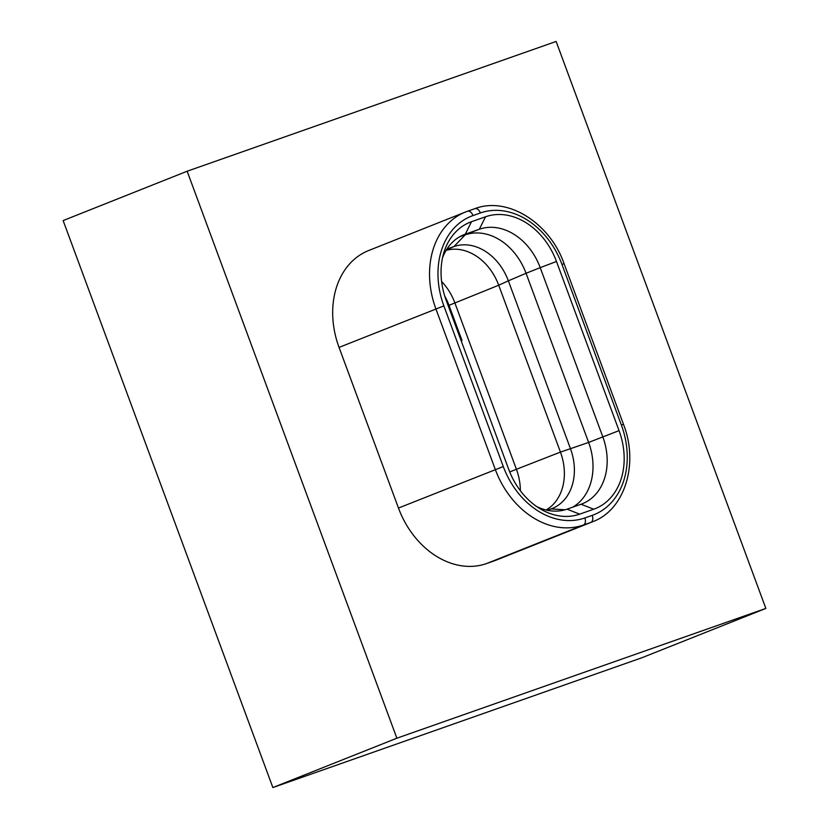 <?xml version="1.0" encoding="UTF-8"?>
<svg xmlns="http://www.w3.org/2000/svg" width="829" height="829" viewBox="0 0 829 829"><rect width="100%" height="100%" fill="white"/><g stroke="black" fill="none" stroke-linecap="round" stroke-linejoin="round"><path stroke-width="1.24" d="M556.487 261.487L619.056 430.634A65.74 51.015 -111.7 0 1 593.719 509.213L579.689 514.146A65.74 51.015 -111.7 0 1 540.321 508.892A65.74 51.015 -111.7 0 1 508.747 469.432L446.178 300.285A65.74 51.015 -111.7 0 1 443.536 253.767A65.74 51.015 -111.7 0 1 471.514 221.706L485.535 216.773A65.74 51.015 -111.7 0 1 556.487 261.487L540.218 267.643L602.787 436.79A56.434 43.792 -111.7 0 1 582.321 503.763A56.434 43.792 -111.7 0 1 581.036 504.239L567.015 509.172A56.434 43.792 -111.7 0 1 536.674 506.54M592.652 521.731L495.804 560.269A81.625 63.346 -111.7 0 1 493.939 560.964L486.561 563.565A81.625 63.346 -111.7 0 1 398.469 508.042L339.051 347.403A81.625 63.346 -111.7 0 1 368.646 250.534L465.494 212.006A81.625 63.346 68.3 0 0 435.899 308.875L495.317 469.515A81.625 63.346 68.3 0 0 583.409 525.026L590.787 522.436A81.625 63.346 68.3 0 0 592.652 521.731C624.714 510.063 639.055 463.991 623.491 424.324L564.072 263.684C549.814 222.618 507.307 196.11 474.83 208.67A6.041 3.813 -109.4 0 0 474.737 208.711L467.535 211.24M765.861 608.424L556.135 41.45L187.147 171.23L396.873 738.204L765.861 608.424L641.853 657.77L272.865 787.55L396.873 738.204M272.865 787.55L63.139 220.576L187.147 171.23M461.038 340.47L462.002 340.481L461.173 340.812M547.233 510.26L551.036 508.923L565.129 509.773M547.14 510.239L551.036 508.923A50.382 39.098 68.3 0 0 570.466 448.696L588.621 442.427A56.434 43.792 -111.7 0 1 572.746 507.161M546.083 510.001A50.382 39.098 68.3 0 0 560.445 452.095L570.466 448.696L508.364 280.824L526.052 273.28L588.621 442.427L619.056 430.634M520.353 490.706A50.382 39.098 68.3 0 0 516.415 469.276L560.445 452.095L498.716 285.217L508.364 280.824A50.382 39.098 68.3 0 0 453.991 246.555L465.142 234.897A56.434 43.792 -111.7 0 1 526.052 273.28L540.218 267.643A56.434 43.792 -111.7 0 0 479.317 229.26L485.535 216.773M509.721 471.939L516.415 469.276L454.893 302.958L448.997 305.31L462.002 340.481M448.997 305.31A50.382 39.098 68.3 0 0 444.769 296.15M442.499 257.964A56.434 43.792 -111.7 0 1 464.012 234.68A56.434 43.792 -111.7 0 1 465.297 234.192L479.317 229.26L459.411 236.918M441.608 281.487A50.382 39.098 68.3 0 1 454.893 302.958L498.716 285.217A50.382 39.098 68.3 0 0 446.106 250.379M446.303 250.047L453.991 246.555L446.935 249.032M621.367 425.018L561.938 264.368A75.584 58.652 68.3 0 0 480.374 212.97L472.996 215.561A75.584 58.652 68.3 0 0 443.867 305.901L503.286 466.551A75.584 58.652 68.3 0 0 584.849 517.949L592.238 515.358A75.584 58.652 68.3 0 0 621.367 425.018L623.491 424.324M561.938 264.368L564.072 263.684M480.374 212.97A6.041 3.813 -109.4 0 0 474.83 208.67L467.452 211.271A6.041 3.813 -109.4 0 0 467.359 211.302A81.625 63.346 68.3 0 0 465.494 212.006L467.452 211.271A6.041 3.813 -109.4 0 1 472.996 215.561M443.867 305.901L339.051 347.403M503.286 466.551L398.469 508.042M584.849 517.949A6.041 3.813 70.6 0 1 583.409 525.026L486.561 563.565M592.238 515.358A6.041 3.813 70.6 0 1 590.787 522.436L493.939 560.964M462.737 235.208L465.297 234.192L471.514 221.706M581.036 504.239L593.719 509.213M567.015 509.172L579.689 514.146"/></g></svg>
